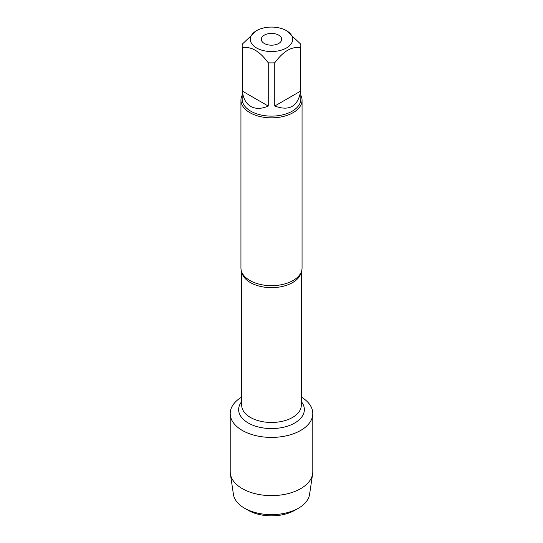 <?xml version="1.0" encoding="UTF-8"?>
<svg xmlns="http://www.w3.org/2000/svg" width="543" height="543" viewBox="0 0 543 543"><rect width="100%" height="100%" fill="white"/><g stroke="black" fill="none" stroke-linecap="round" stroke-linejoin="round"><path stroke-width="0.81" d="M240.943 100.183L240.943 268.025A30.557 17.641 0 0 0 243.379 274.921A30.557 17.641 0 0 0 249.895 280.5A30.557 17.641 0 0 0 299.621 274.921A30.557 17.641 0 0 0 302.057 268.025L302.057 100.183A30.557 17.641 180 0 1 271.5 117.831A30.557 17.641 180 0 1 240.943 100.183A30.557 17.641 180 0 1 242.164 95.249M301.297 397.062A41.295 23.838 180 0 1 300.496 430.545A41.295 23.838 180 0 1 242.504 430.545A41.295 23.838 180 0 1 241.703 397.062A41.295 23.838 180 0 0 230.205 413.569A41.295 23.838 180 0 0 242.3 430.429A41.295 23.838 180 0 0 287.301 435.595A41.295 23.838 180 0 0 312.795 413.569A41.295 23.838 180 0 0 301.297 397.062M300.836 95.249A30.557 17.641 180 0 1 302.057 100.183M264.298 43.467A10.188 5.878 0 0 0 275.396 44.736A10.188 5.878 0 0 0 281.688 39.306A10.188 5.878 0 0 0 271.5 33.428A10.188 5.878 0 0 0 261.312 39.306A10.188 5.878 0 0 0 264.298 43.467M256.52 47.954A21.184 12.231 0 0 0 286.48 47.954A21.184 12.231 0 0 0 286.48 30.659A21.184 12.231 0 0 0 273.855 27.15A21.184 12.231 0 0 0 256.52 30.659A21.184 12.231 0 0 0 256.52 47.954M274.758 106.041C289.378 111.43 298.012 106.448 300.652 91.088L274.758 106.041L274.758 62.791C283.398 51.069 292.032 46.087 300.652 47.838A29.336 16.935 0 0 0 300.836 45.958A29.336 16.935 0 0 0 300.652 44.078L286.48 30.659M300.652 91.088L300.652 47.838M256.52 30.659L242.348 44.078A29.336 16.935 0 0 0 242.164 45.958A29.336 16.935 0 0 0 242.348 47.838C250.988 46.101 259.622 51.083 268.242 62.791A29.336 16.935 0 0 0 274.758 62.791M242.348 91.088C243.176 98.432 245.979 103.543 250.757 106.421C255.638 109.123 261.468 108.994 268.242 106.041L242.348 91.088L242.348 47.838M268.242 106.041L268.242 62.791M300.836 45.958L300.836 99.186A29.336 16.935 180 0 1 282.727 114.838A29.336 16.935 180 0 1 250.757 111.166A29.336 16.935 180 0 1 242.164 99.186L242.164 45.958M298.507 508.173L294.91 510.25A33.103 19.114 180 0 1 248.09 510.25L244.493 508.173A38.2 22.053 0 0 0 298.507 508.173A38.2 22.053 0 0 0 309.558 494.476L312.639 473.835A41.295 23.838 180 0 1 285.645 494.184A41.295 23.838 180 0 1 242.3 488.646A41.295 23.838 180 0 1 230.361 473.835A41.295 23.838 180 0 1 230.205 471.786L230.205 413.569M312.795 413.569L312.795 471.786A41.295 23.838 180 0 1 312.639 473.835M230.361 473.835L233.442 494.476A38.2 22.053 0 0 0 244.493 508.173L248.09 510.25M301.1 272.41A29.797 17.2 180 0 1 271.5 287.641A29.797 17.2 180 0 1 241.9 272.41M241.703 271.941L241.703 405.268A29.797 17.2 0 0 0 271.5 422.468A29.797 17.2 0 0 0 301.297 405.268L301.297 271.941M301.297 401.596A32.851 18.964 180 0 1 271.5 428.556A32.851 18.964 180 0 1 241.703 401.596"/></g></svg>
